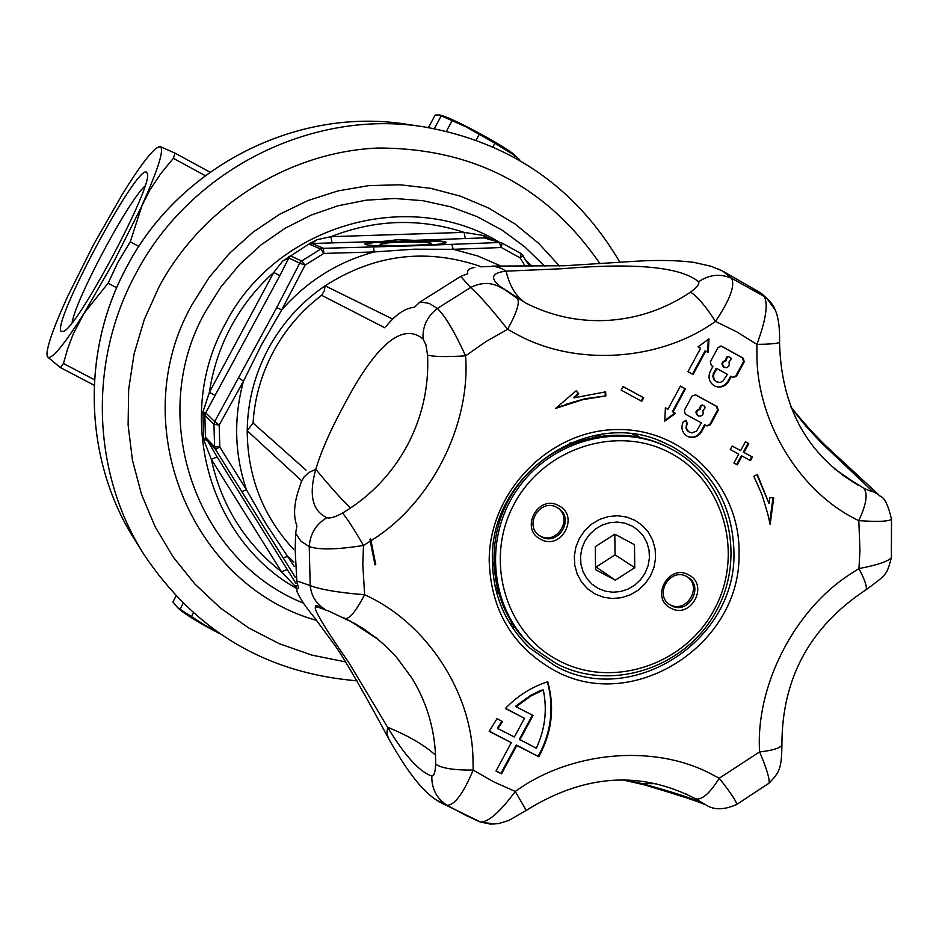 <?xml version="1.0" encoding="UTF-8"?>
<svg xmlns="http://www.w3.org/2000/svg" width="939" height="939" viewBox="0 0 939 939"><rect width="100%" height="100%" fill="white"/><g stroke="black" fill="none" stroke-linecap="round" stroke-linejoin="round"><path stroke-width="1.41" d="M61.246 331.385C51.164 324.19 136.683 164.489 146.531 172.189L147.423 173.703C152.857 186.427 77.432 328.051 63.406 331.455L61.246 331.385M145.005 186.004C127.61 201.768 75.531 299.447 72.127 322.664M47.02 355.329L47.572 356.937C51.387 360.224 63.582 345.634 84.134 313.168L114.722 260.021L149.7 190.288L160.757 173.609L173.363 158.315L175.03 153.139L160.24 146.578L158.327 146.86M138.866 246.429L130.263 241.816L142.329 204.561C158.398 168.621 164.372 149.301 160.24 146.578L156.32 148.116C149.019 154.09 137.716 169.454 122.399 194.209L93.771 244.222L67.796 296.172C54.744 324.624 47.807 343.709 46.962 353.44L47.572 356.937L60.354 367.56L63.429 363.51L67.714 348.627L73.195 334.108L84.134 313.168L108.102 283.191L116.671 287.745M130.263 241.816L118.068 262.004L108.102 283.191M414.592 240.337C431.118 240.302 441.447 240.818 445.556 241.886L446.248 242.567C444.124 243.894 433.959 244.938 415.766 245.713L499.348 242.508L501.344 247.532L502.083 243.095L484.043 237.884L414.592 240.337L398.347 239.656L383.276 241.358L312.018 243.494L309.365 244.222L310.339 243.119L282.639 261.148L273.754 272.416C256.382 288.038 242.133 306.149 231.017 326.749C219.996 347.395 212.789 369.238 209.409 392.279L273.754 272.416L279.822 275.667L205.676 412.831L204.96 415.508L202.906 412.068L209.409 392.279L215.371 395.695M446.084 242.708L445.567 242.485C438.83 239.574 368.053 241.217 365.142 244.351M312.57 242.955L310.339 243.119L316.936 239.715L312.018 243.494L323.486 248.307L410.273 245.889C386.434 246.405 371.504 245.948 365.471 244.504L364.954 243.905C366.022 242.955 372.137 242.109 383.276 241.358M384.943 327.852L321.643 295.292L324.284 290.82L325.094 285.808C301.137 302.194 282.193 323.192 268.284 348.803C254.61 374.555 247.591 401.88 247.215 430.766L301.665 480.815M392.748 319.107L325.094 285.808C373.194 255.056 423.735 248.178 476.719 265.174L481.191 266.723M295.186 577.086L215.465 449.417L219.808 447.058L246.441 489.735L266.183 524.173L294.189 566.37M205.594 437.457L214.585 446.753L215.465 449.417L206.322 439.922L203.704 439.757L205.594 437.457L217.109 456.953L211.322 459.359L203.704 439.757L202.906 412.068L205.676 412.831L214.679 421.564L276.735 307.581L299.741 263.155L305.069 265.15L281.735 309.917L261.453 344.93L243.494 381.117L219.186 425.062L219.808 447.058L214.585 446.753L213.939 424.299L204.96 415.508M316.936 239.715L330.939 236.675L464.089 232.379L483.796 235.56L485.299 237.602M380.377 244.621L380.025 244.234C380.295 242.227 426.564 241.077 430.801 242.966L431.212 243.389C430.966 245.396 384.039 246.534 380.377 244.621M332.019 243.025L330.939 236.675C375.33 219.315 419.71 217.883 464.089 232.379L465.368 238.682M415.766 245.713L410.273 245.889M373.487 246.98L374.25 251.945L323.814 253.424L305.069 265.15L301.63 261.019L320.774 249.046L309.365 244.222M451.718 244.398L453.291 249.316L414.064 249.199L374.25 251.945C337.805 261.817 306.971 281.137 281.735 309.917L276.735 307.581M525.394 266.406L520.112 257.873L501.344 247.532L453.291 249.316L477.775 255.971L500.957 266.066M375.776 564.715L370.67 538.892M290.644 255.913L301.63 261.019L299.741 263.155L288.813 258.002L287.78 258.436L288.613 256.687L290.644 255.913L288.813 258.002L279.822 275.667M217.109 456.953L295.973 583.506M296.348 586.206L295.092 586.206L281.5 571.757L211.322 459.359C221.463 505.652 244.856 543.118 281.5 571.757L287.346 569.539M296.466 587.039L295.092 586.206L296.196 585.373M287.78 258.436L282.639 261.148M502.119 243.119L521.286 253.683L502.083 243.095L484.043 237.884L483.796 235.56L493.691 240.478M321.643 295.292C301.536 310.609 285.433 329.413 273.343 351.714C261.429 374.109 254.657 397.866 253.049 422.984L247.215 430.766C247.52 475.92 262.474 514.889 292.064 547.683L293.402 549.127M283.179 557.696L288.038 556.475L293.907 562.085M205.535 412.82L204.831 415.249L205.465 437.433L206.322 439.922M241.992 491.637L246.441 489.735C234.48 454.159 233.494 417.949 243.494 381.117L238.882 378.065M214.679 421.564L219.186 425.062L213.939 424.299L214.679 421.564M323.486 248.307L323.814 253.424L320.774 249.046L323.486 248.307M485.897 238.119L484.008 237.813M529.831 266.43L521.286 253.683L520.112 257.873L523.199 255.631L521.321 253.73M540.653 539.268C519.302 529.033 538.317 493.773 558.764 505.71C580.032 516.016 561.076 551.111 540.653 539.268M557.05 507.506C540.265 497.588 523.199 525.429 539.702 535.805L541.263 536.756C558.388 546.768 575.255 518.07 558.095 508.116L557.05 507.506M670.728 608.108C649.811 598.084 668.662 563.224 688.674 574.914C709.497 584.997 690.717 619.717 670.728 608.108M686.89 576.64C670.305 566.851 653.474 594.821 669.93 604.786L671.244 605.573C688.099 615.421 704.755 586.746 687.759 577.145L686.89 576.64M669.214 604.282L669.777 604.587C686.116 614.188 702.947 586.945 686.996 576.699M539.08 535.359L540.007 535.887C556.686 545.676 573.694 518.211 557.449 507.717M595.138 594.023L587.72 588.929L581.664 582.239L577.285 574.269L574.785 565.442L574.316 556.193L575.889 546.979L579.433 538.282L584.774 530.535L591.629 524.126L599.657 519.384L608.46 516.544L617.58 515.746L626.559 517.025L634.964 520.323L642.346 525.464L648.356 532.19L652.687 540.16L655.129 548.975L655.575 558.189L653.99 567.344L650.445 575.983L645.14 583.694L638.332 590.068L630.351 594.81L621.606 597.673L612.521 598.507L603.542 597.274L595.138 594.023M559.081 660.774C612.557 689.015 684.789 664.918 714.121 609.798C744.24 555.09 724.521 481.977 671.092 453.455C618.12 424.099 544.151 447.469 514.337 503.715C483.726 559.538 505.17 633.379 559.081 660.774M671.948 449.382C727.138 478.878 747.491 554.386 716.387 610.878C686.092 667.793 611.5 692.7 556.252 663.544L535.113 649.283C491.531 612.486 482.446 542.12 515.464 492.106C548.024 441.776 616.125 421.857 667.324 447.011L671.948 449.382M667.324 447.011L665.434 446.095C614.341 421.001 546.392 440.872 513.903 491.085C480.956 540.993 490.017 611.207 533.516 647.922L535.113 649.283M779.57 341.655L779.546 342.43C777.175 343.58 769.616 344.226 756.881 344.367C765.919 319.953 768.348 303.99 764.205 296.489L731.575 278.249C735.296 285.515 729.932 299.893 715.471 321.396C705.201 305.586 696.879 295.844 690.482 292.158C697.031 287.346 699.731 283.883 698.581 281.77C680.869 266.911 635.222 262.568 561.663 268.742L506.121 271.16C492.189 272.709 489.865 277.568 499.137 285.749L517.401 298.473C520.018 302.417 516.755 312.687 507.612 329.296C491.238 308.673 478.913 294.74 470.639 287.498L437.386 308.45C445.215 315.985 454.617 331.784 465.591 355.858C446.448 357.02 433.771 356.773 427.574 355.106L425.907 344.73L423.066 339.014C402.385 321.913 375.764 344.46 343.204 406.646C330.235 430.637 321.091 451.518 315.786 469.3C308.602 494.747 312.311 510.875 326.913 517.694C329.906 518.668 335.117 517.131 342.547 513.081C346.914 518.14 353.897 528.927 363.499 545.442C337.347 549.632 319.26 550.008 309.236 546.592L310.199 585.572C320.222 589.516 338.357 592.579 364.614 594.751C356.421 610.409 350.083 618.378 345.575 618.66L342.723 617.322M324.694 609.071L316.49 606.934C311.431 605.725 322.312 624.458 349.155 663.122L387.596 727.256C404.744 755.637 419.475 771.881 431.787 776.013C431.611 788.807 436.682 798.537 446.999 805.216L465.638 815.287L480.604 822.048C488.667 822.001 500.229 811.801 515.265 791.46L526.263 810.392M891.404 517.436L891.51 519.302C888.341 521.509 877.449 521.955 858.821 520.617C866.627 503.738 868.164 492.858 863.434 487.987C870.23 491.226 873.247 492.329 872.484 491.285L821.602 443.102L806.225 426.529L791.084 407.761M636.079 436.6L632.569 434.076M498.01 592.345L495.886 589.868M698.193 415.848L697.63 415.613C694.977 412.573 695.576 410.366 699.426 408.981L700.083 409.251C696.222 410.648 695.623 412.855 698.287 415.895L698.557 416.024C702.407 416.341 703.839 414.58 702.853 410.777L705.06 407.937L704.766 406.317L702.654 405.167L701.233 405.848L700.083 409.251M687.266 436.295L687.864 436.588C693.581 438.595 698.17 436.964 701.633 431.694L705.259 424.98L707.055 425.954L710.447 424.71L718.218 410.32L717.232 406.669L695.67 394.861L692.078 396.012L684.285 410.425L685.282 414.087L701.363 422.855L696.515 431.165L691.703 432.891L688.897 431.858L686.832 429.217L686.397 426.494L687.254 423.665L686.245 420.484L683.263 421.681C680.681 427.808 682.007 432.679 687.266 436.295M705.259 424.98L704.602 424.698L700.975 431.4C697.63 436.541 693.158 438.22 687.548 436.435M685.904 420.367L686.609 423.383L685.963 428.266L687.254 430.661L689.519 432.245M724.439 367.419L723.64 367.102C720.988 364.062 721.586 361.844 725.436 360.459L726.105 360.705C722.255 362.078 721.657 364.297 724.309 367.349L726.575 367.689L728.652 366.374L729.415 364.003L728.875 362.231L731.094 359.402L730.8 357.771L728.629 356.597L727.267 357.289L726.105 360.705M716.903 381.95L713.875 379.696L712.795 376.469L713.276 373.722L716.164 368.288L716.833 368.534L713.945 373.968L713.464 376.715L714.532 379.955L716.527 381.762L719.673 382.466L722.631 381.48L727.373 374.332L716.833 368.534M714.321 385.847L715.506 386.399C721.035 388.03 725.424 386.328 728.676 381.281L731.27 376.48L733.195 377.513L736.446 376.222L744.228 361.832L743.242 358.17L721.715 346.268L718.124 347.407L710.33 361.832L711.328 365.494L712.936 366.386L710.342 371.187C707.748 377.325 709.074 382.208 714.321 385.847M731.27 376.48L730.589 376.222L727.995 381.023C724.861 385.941 720.589 387.678 715.178 386.258M739.04 553.775C740.977 645.328 632.17 714.462 553.998 670.188C512.401 646.607 490.804 610.092 489.196 560.653C489.031 492.13 549.209 430.308 616.43 429.569C683.662 427.82 740.648 486.402 739.04 553.775M555.019 665.786C630.597 708.628 735.859 641.783 733.969 553.235C733.077 506.086 712.807 470.721 673.157 447.117L663.908 442.621C588.988 406.681 489.829 473.925 492.388 559.879C492.822 594.974 505.276 624.318 529.725 647.933L555.019 665.786M667.922 409.204L665.387 407.819L664.742 421.165L675.528 413.348L672.993 411.975L685.458 388.887L680.399 386.117L667.922 409.204L665.387 407.89M705.729 351.069L708.288 352.477L708.957 338.932L698.041 346.82L700.611 348.24L687.97 371.633L693.099 374.45L705.729 351.069L705.072 350.834L692.489 374.109M641.76 401.34L621.149 390.108L623.085 386.528L643.684 397.76L641.76 401.34M555.618 408.418L576.229 390.765L578.729 393.84L574.058 397.831L605.632 391.856L605.866 395.882L582.732 399.674L555.618 408.418M767.797 514.079L762.034 494.736L753.876 476.355L757.292 474.371L769.076 503.562L769.886 497.576L773.713 497.963L770.144 524.373L767.797 514.079M742.08 455.99L737.291 464.84L733.922 463.009L738.711 454.159L730.26 449.558L732.174 446.013L740.625 450.614L745.402 441.764L748.782 443.607L743.993 452.457L752.421 457.047L750.507 460.591L741.399 455.685L736.634 464.488M489.207 731.375L497.001 718.699L502.576 721.563L497.893 728.582L514.361 737.009L524.467 718.312L505.405 708.511C517.366 695.94 531.474 687.019 547.742 681.737C554.902 707.572 551.921 732.573 538.81 756.752L516.814 745.496L501.508 773.818L495.992 771.013L511.297 742.679L489.207 731.375M511.297 742.679L489.313 731.176M501.508 773.818L496.121 770.778M516.814 745.496L516.297 744.967L501.003 773.266M538.81 756.752L516.297 744.967M538.27 756.212C551.275 732.279 554.303 707.49 547.378 681.855M524.467 718.312L505.558 708.346M497.893 728.582L497.388 728.065L501.942 721.234M752.421 457.047L751.728 456.741L749.838 460.227M751.728 456.741L743.993 452.457M748.782 443.607L748.09 443.302L743.312 452.152M745.378 441.823L748.09 443.302M732.15 446.06L740.625 450.614M772.961 497.881L769.675 522.307M756.893 474.606L769.076 503.562M578.729 393.84L576.018 390.941M556.581 407.596L565.783 404.756M605.866 395.882L585.032 398.735L565.219 404.474M605.068 391.915L605.279 395.612M578.154 393.57L573.494 397.561L574.058 397.831M643.684 397.76L643.074 397.49L641.173 401.012M643.074 397.49L623.05 386.586M431.787 776.013C433.994 776.154 435.285 772.222 435.673 764.217C441.811 768.313 454.312 770.262 473.162 770.074C463.244 793.678 454.523 805.392 446.999 805.216L436.471 799.946M864.737 590.537L866.181 589.669C867.049 586.441 864.643 579.41 858.939 568.576C877.026 565.125 887.836 561.522 891.369 557.766L891.522 555.242M767.468 784.335L769.111 783.103C769.698 778.595 766.517 768.196 759.592 751.893C772.269 750.531 779.71 748.277 781.917 745.143L781.835 743.23M695.177 798.608L695.752 798.913C702.102 800.075 709.943 793.173 719.251 778.231C730.307 792.281 736.176 800.99 736.857 804.371L735.695 805.04M790.427 406.071C790.603 407.01 809.418 430.121 826.109 446.084L878.74 494.736C879.362 497.705 885.336 492.529 891.51 519.302L891.369 557.766C886.616 574.527 887.825 573.764 866.181 589.669C809.864 626.783 781.776 678.604 781.917 745.143C781.635 769.968 778.889 772.621 769.111 783.103L736.857 804.371C725.565 809.477 716.058 810.122 708.346 806.331L695.752 798.913C641.02 770.414 584.645 774.159 526.615 810.146L508.903 820.428L498.644 823.585L490.416 824.102L480.604 822.048L444.288 804.359C428.419 797.352 412.28 780.673 388.523 738.465L386.88 733.3L387.596 727.256C408.019 735.53 424.005 744.838 435.532 755.156C434.194 727.338 426.318 701.633 411.881 678.04L396.645 657.417L386.481 646.807L376.07 637.757L355.458 623.813L328.216 610.808M543.294 689.965L530.981 695.987L516.098 706.75L515.581 706.257L530.453 695.494L540.641 690.365L543.294 689.965C547.425 709.931 545.09 729.357 536.286 748.242L519.349 739.31L532.413 715.154M326.913 517.694C316.067 524.126 310.175 533.751 309.236 546.592L300.961 541.181L295.621 533.317L295.175 550.066L296.818 580.901L310.199 585.572C311.302 595.69 315.868 603.366 323.908 608.636L323.908 608.636C317.992 605.855 315.211 605.045 315.551 606.207L329.882 611.571M502.764 288.743L501.802 288.085C491.977 282.158 481.59 281.97 470.639 287.498L460.685 276.406L420.085 301.959L429.17 303.379L437.386 308.45C427.139 316.373 422.362 326.561 423.066 339.014M718.405 269.059L723.089 271.301L731.575 278.249C720.213 273.402 709.215 274.575 698.581 281.77M775.332 310.163L766.928 298.496L756.693 290.221M711.609 266.488L723.089 271.301L761.189 293.214L766.928 298.485C772.492 303.579 780.368 311.83 779.546 342.43C781.154 407.796 807.54 455.485 858.739 485.498L834.607 468.913M878.728 494.736L872.484 491.285M695.611 798.854L703.968 804.148C696.515 800.908 676.596 794.476 644.213 784.84L646.701 785.509M625.221 779.886L641.9 783.572C673.862 792.328 694.308 799.019 703.241 803.667M473.608 819.066L480.275 821.977L494.818 824.066M519.877 739.838L533.035 715.471L516.098 706.75M509.314 622.651L513.034 624.846M296.818 580.901L298.473 588.201L296.536 589.246L297.276 592.286M422.174 787.727L425.308 790.873M427.574 355.106C429.006 387.161 422.174 417.409 407.08 445.837C393.277 471.19 374.415 491.942 350.493 508.081C341.197 498.961 329.636 486.038 315.786 469.3L309.084 472.376L304.025 476.965L301.407 481.507L297.792 492.506C293.825 505.875 293.531 516.99 296.9 525.828L295.621 533.317M420.085 301.959L414.522 307.194C405.026 308.18 395.483 314.659 385.906 326.655M517.342 298.426L499.137 285.749L525.335 302.851C550.336 315.586 576.781 321.49 604.669 320.563C635.75 319.166 664.354 309.694 690.482 292.158M474.758 267.439L474.77 267.439C469.171 268.319 466.836 270.409 467.739 273.707L460.685 276.406M710.741 266.207L693.616 262.321C676.538 260.22 656.561 259.892 633.696 261.359L564.609 265.76L492.294 266.089M597.157 434.933L600.267 435.884M493.585 565.888L492.388 561.229M569.515 443.22L574.257 442.457M720.976 345.998L742.549 357.923L743.535 361.585L735.765 375.976L732.866 377.361M725.436 360.459L726.598 357.055L728.464 356.55M708.264 339.437L707.63 352.113M680.352 386.187L685.458 388.887M684.813 388.629L672.359 411.693L672.993 411.975M672.359 411.693L675.528 413.348M674.895 413.066L664.777 420.402M695.083 394.638L716.563 406.399L717.549 410.05L709.79 424.416L706.715 425.778M699.426 408.981L700.588 405.578L702.56 405.132M441.764 115.567L442.328 115.708C446.718 116.988 454.957 120.685 467.023 126.8C488.526 137.951 503.973 146.954 513.387 153.808L515.593 155.874M434.346 128.631L441.224 115.826L465.99 126.859L494.912 143.209L515.265 155.909L519.643 159.665L519.349 160.217M514.443 157.435L515.265 155.909M494.912 143.209L492.963 146.824M476.143 140.087L479.195 134.418M452.129 120.615L446.436 131.202M428.454 127.575L435.18 115.051L439.464 114.992L441.224 115.826M220.019 633.813L204.948 625.761C193.364 619.2 185.042 613.871 179.983 609.751L178.246 608.19M215.677 630.773L204.679 625.116L177.764 607.756L172.893 601.934L176.039 596.077M193.399 612.967L191.345 616.782M179.983 609.27L183.152 603.366M598.166 588.424L605.291 591.171L612.897 592.227L620.609 591.523L628.027 589.093L634.799 585.079L640.574 579.668L645.07 573.13L648.074 565.794L649.412 558.036L649.049 550.219L646.971 542.742L643.285 535.993L638.191 530.3L631.924 525.946L624.811 523.152L617.193 522.061L609.458 522.741L602.005 525.147L595.197 529.173L589.387 534.596L584.868 541.169L581.863 548.54L580.525 556.346L580.924 564.186L583.037 571.663L586.758 578.424L591.887 584.093L598.166 588.424M615.327 580.161L634.764 567.661L634.494 544.69L614.763 534.174L595.267 546.686L595.572 569.703L615.327 580.161L596.089 567.039L615.068 554.843L634.764 567.661M615.068 554.843L614.81 534.197M175.077 153.163L209.984 172.166L175.03 153.139M94.205 385.248L60.495 367.618M205.218 175.652L173.363 158.315M63.429 363.51L94.499 379.767M423.865 126.847L406.798 124.3C297.722 106.6 179.419 166.015 126.777 266.899C80.343 352.195 84.134 460.709 134.97 540.183L144.16 554.796C91.905 473.103 88.02 361.456 135.826 273.672C190.03 169.83 311.76 108.654 423.865 126.847C510.523 142.153 575.865 187.295 619.893 262.263M599.927 263.683C546.956 186.38 472.775 147.822 377.372 148.045C288.144 152.118 202.378 206.216 159.114 286.677L144.301 319.471L134.089 353.909L128.666 389.309L128.115 424.991L132.446 460.251L141.543 494.419L155.193 526.849L173.128 556.933L194.96 584.105L220.278 607.897L248.565 627.874L279.282 643.696L311.842 655.105L345.646 661.913M253.049 422.984L306.008 470.075M296.689 588.507C208.54 539.432 173.985 415.273 225.407 323.662C275.526 225.243 408.524 186.779 499.184 242.145M526.802 261.5L532.436 266.43M544.749 266.336L524.655 246.734L502.013 230.078L477.223 216.686L450.755 206.838L423.066 200.723L394.685 198.481L366.14 200.183L337.97 205.805L310.715 215.266L284.893 228.388L261.007 244.938L239.515 264.61L220.841 287.029L205.336 311.76C145.815 416.928 195.852 560.442 303.508 603.155M316.666 620.433C190.77 585.396 124.488 423.172 192.143 304.459L209.092 277.521L229.609 253.201L253.248 232.003L279.552 214.327L307.945 200.559L337.876 190.934L368.722 185.64L399.85 184.772L430.637 188.316L460.497 196.169L488.82 208.153L515.077 224.022L538.751 243.424L559.421 265.96M369.907 539.221L374.99 564.879M362.794 564.139L364.614 594.751C426.388 622.346 471.93 692.289 472.998 759.205L473.162 770.074L493.679 781.823L515.265 791.46C570.454 751.235 653.509 743.946 710.072 773.431L719.251 778.231L759.592 751.893C755.402 686.362 793.924 610.503 849.865 574.41L858.939 568.576L859.948 550.442L858.821 520.617C801.037 493.597 757.28 423.536 756.916 355.423L756.881 344.367L736.786 331.854L715.471 321.396C660.434 360.963 576.546 366.961 517.213 334.577L507.612 329.296L486.003 341.538L465.591 355.858C470.674 424.792 431.541 502.271 373.018 539.432L363.499 545.442L362.794 564.139M345.552 618.648L362.548 628.097L378.217 639.494L349.637 620.679M863.434 487.987L841.86 474.653M639.576 437.281L636.008 434.557M495.053 586.206L497.036 588.73M700.975 431.4L701.633 431.694M686.526 423.524L687.172 423.818M713.57 373.088L714.239 373.335M727.995 381.023L728.676 381.281M511.145 625.609L515.065 627.78M435.673 764.217L435.532 755.156M342.547 513.081L350.493 508.081M685.001 793.432L687.524 794.629M480.475 266.805L494.384 266.312L501.144 268.284L506.121 271.16C509.595 286.043 516.004 296.607 525.335 302.851M622.463 779.851L644.213 784.84L641.9 783.572L656.232 783.689M596.582 436.447L593.46 435.637M721.046 346.033L721.715 346.268M742.549 357.923L743.242 358.17M735.765 375.976L736.446 376.222M743.535 361.585L744.228 361.832M726.598 357.055L727.267 357.289M716.563 406.399L717.232 406.669M686.609 423.383L687.254 423.665M709.79 424.416L710.447 424.71M717.549 410.05L718.218 410.32M700.588 405.578L701.233 405.848M60.354 367.56L94.205 385.26M406.798 124.3C297.663 106.588 179.384 166.027 126.753 266.876C80.331 352.137 84.099 460.638 134.97 540.183M144.16 554.796C195.394 631.219 266.324 673.216 356.926 680.798M526.38 644.682L529.725 647.933M659.601 440.861L663.908 442.621M692.677 797.234L703.968 804.148M297.992 593.589C300.398 599.129 305.75 606.958 314.06 617.087L334.401 644.706C344.226 657.746 371.363 706.116 388.1 737.702M716.574 381.833L717.232 382.091M727.96 356.351L728.629 356.597M724.098 367.313L724.767 367.56M689.191 432.104L689.848 432.398M701.996 404.897L702.654 405.167M697.9 415.742L698.557 416.024M513.387 153.808L517.143 157.318M442.328 115.708L439.464 114.992M179.983 609.751L177.764 607.756"/></g></svg>
